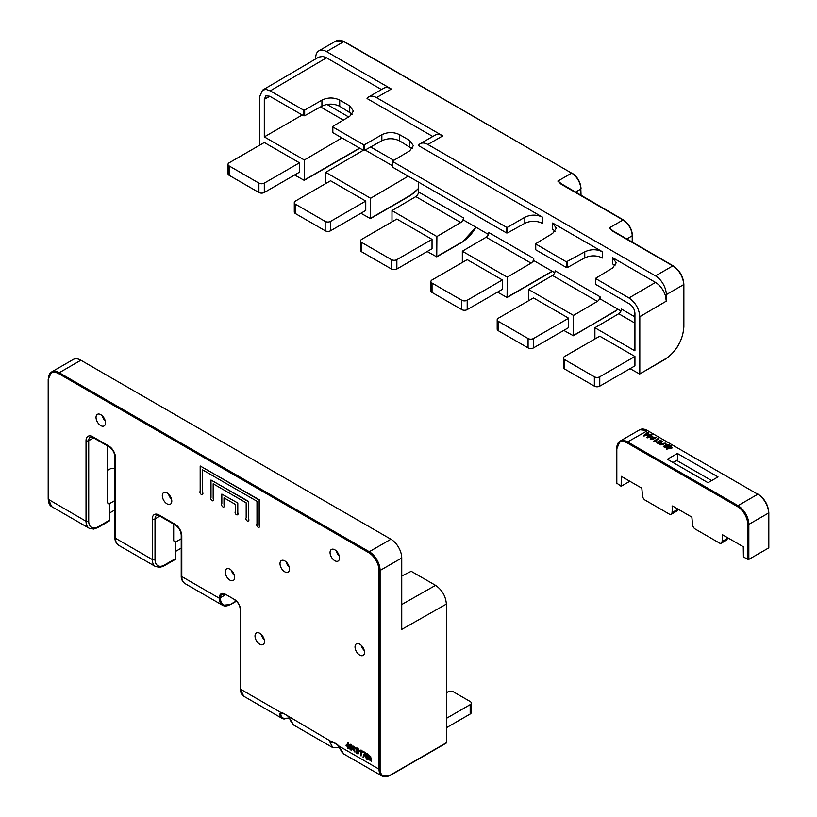 <?xml version="1.0" encoding="UTF-8"?>
<svg xmlns="http://www.w3.org/2000/svg" width="817" height="817" viewBox="0 0 817 817"><rect width="100%" height="100%" fill="white"/><g stroke="black" fill="none" stroke-linecap="round" stroke-linejoin="round"><path stroke-width="1.23" d="M632.225 242.21L632.225 235.909A13.011 7.506 -120 0 0 623.034 219.977L561.749 184.571M497.502 292.139L507.081 297.49L507.245 277.147L531.07 263.145A3.83 2.206 120 0 0 533.756 258.468L533.756 261.215L534.298 260.899L554.712 272.704M270.253 90.871L266.097 89.431L262.574 90.125L318.824 57.088L322.94 56.444L326.524 57.813L270.253 90.871L303.577 110.101L304.659 110.101L321.929 100.123C327.872 97.305 333.806 97.294 339.709 100.082L349.737 105.873L353.434 111.051L349.819 116.228L332.836 126.369L332.846 127.003L363.504 144.701L364.576 144.701L381.856 134.723C387.799 131.905 393.723 131.884 399.625 134.682L409.664 140.473L413.361 145.651L409.736 150.818L392.763 160.969L392.763 166.637M615.089 265.893L612.556 263.809L612.556 257.61L616.253 262.798L612.638 267.966L595.44 278.423L628.988 297.98L655.5 282.406C659.952 285.194 663.22 289.473 665.293 295.233L666.315 301.146L639.803 316.72C639.149 308.765 635.544 302.515 628.988 297.98M595.664 278.74L595.664 283.785M555.162 231.293L552.639 229.209L552.639 223.021L556.336 228.198L552.711 233.366L535.513 243.834L566.395 261.849L584.758 251.871L584.758 257.886L567.478 267.506L566.395 267.506L566.395 261.849M535.738 244.14L535.738 249.185M364.576 144.701L364.576 150.369L363.504 150.359L363.504 144.701M332.846 127.003L332.836 132.048M507.551 232.916L506.479 232.906L506.479 227.249L507.551 227.249L507.551 232.916L524.831 223.286C530.774 220.57 536.698 220.621 542.611 223.419L542.611 217.23C536.698 214.432 530.774 214.452 524.831 217.271L507.551 227.249M352.27 114.155L339.709 106.281C333.806 103.473 327.872 103.432 321.929 106.139L304.659 115.769L303.577 115.759L303.577 110.101M630.07 368.671L639.65 374.023L665.232 358.99A26.011 15.023 120 0 0 683.635 327.127L683.635 284.643L666.315 294.641A15.309 8.834 -120 0 0 655.5 275.891L672.81 265.893L673.351 266.209A14.543 8.395 60 0 1 683.635 284.02L683.635 284.643A15.309 8.834 -120 0 0 672.81 265.893L613.159 231.425M463.964 220.294L463.423 220.6L463.964 220.294L488.433 234.438M612.617 231.14L609.237 227.943L612.73 231.088M535.738 249.798L566.395 267.506M552.639 223.021L602.527 251.82L602.527 258.019C596.624 255.21 590.701 255.17 584.758 257.886M599.77 336.185L634.932 356.488L634.932 365.863L599.77 386.165A3.83 2.206 -0 0 1 594.357 386.165L564.598 368.988A3.83 2.206 180 0 1 563.475 367.425L563.475 358.05A3.83 2.206 180 0 1 564.598 356.488L599.77 336.185M595.664 284.398L629.529 303.944C632.807 306.222 634.605 309.347 634.932 313.32L634.932 350.861L594.899 327.75L594.899 338.994M639.803 373.665L639.803 316.72M392.763 167.26L506.479 232.906M392.763 161.592L506.479 227.249M332.846 132.66L363.504 150.359M228.014 164.37A3.83 2.206 -0 0 0 229.138 165.933L229.138 175.308A3.83 2.206 180 0 1 228.014 173.745L228.014 164.37A3.83 2.206 -0 0 1 229.138 162.808L264.31 142.505L299.471 162.808L299.471 172.183L264.31 192.485A3.83 2.206 180 0 1 258.897 192.485L258.897 183.12A3.83 2.206 -0 0 0 264.31 183.12L299.471 162.808M294.61 174.991L304.19 180.343L304.343 159.999L264.31 136.888L264.31 99.337L265.923 95.814L269.712 96.212L303.577 115.759M262.574 90.125L259.438 97.121L259.438 145.324M427.168 251.534L436.748 256.875L436.901 236.532L460.737 222.541L415.833 196.611A3.83 2.206 120 0 0 418.508 191.934L418.508 182.12M360.889 213.257L370.469 218.609L370.622 198.265L408.224 176.186M600.035 299.482L600.577 299.165L600.035 299.482L600.035 296.745A3.83 2.206 -60 0 1 597.36 301.412L552.445 275.482L528.619 289.484L573.524 315.413L597.36 301.412M600.577 299.165L621.002 310.971M612.556 257.61L655.5 282.406M666.315 294.641L666.315 301.146M655.5 275.891L427.883 144.476A15.309 8.834 -120 0 0 420.234 143.721A15.309 8.834 -120 0 0 418.386 145.508L542.611 217.23M463.423 220.6L463.423 217.863A3.83 2.206 -60 0 1 460.737 222.541M363.32 150.257L325.717 172.336L370.622 198.265M325.717 183.59L325.717 172.336M563.781 330.405L573.371 335.756L573.524 315.413M528.619 300.727L528.619 289.484M497.196 319.784A3.83 2.206 -0 0 1 498.319 318.222L533.491 297.919L568.652 318.222L568.652 327.597L533.491 347.899A3.83 2.206 180 0 1 528.078 347.899L498.319 330.722A3.83 2.206 180 0 1 497.196 329.159L497.196 319.784A3.83 2.206 -0 0 0 498.319 321.347L498.319 330.722M600.035 296.745L555.131 270.815A3.83 2.206 -60 0 1 552.445 275.482M533.756 258.468L488.852 232.549A3.83 2.206 -60 0 1 486.166 237.216L462.34 251.217L507.245 277.147M462.34 262.461L462.34 251.217M430.916 281.518A3.83 2.206 -0 0 1 432.04 279.955L467.201 259.653L502.373 279.955L502.373 289.33L467.201 309.633A3.83 2.206 180 0 1 461.799 309.633L432.04 292.455A3.83 2.206 180 0 1 430.916 290.893L430.916 281.518A3.83 2.206 -0 0 0 432.04 283.08L432.04 292.455M341.945 137.91L304.343 159.999M264.31 136.888L302.229 114.993M634.932 316.884L621.41 309.081A3.83 2.206 -60 0 1 618.724 313.748L594.899 327.75M325.176 221.387L295.417 204.199A3.83 2.206 -0 0 1 294.294 202.636A3.83 2.206 -0 0 1 295.417 201.084L330.589 180.771L365.761 201.084L365.761 210.449L330.589 230.751A3.83 2.206 180 0 1 325.176 230.751L325.176 221.387A3.83 2.206 -0 0 0 330.589 221.387L330.589 230.751M415.833 196.611L391.997 210.602L391.997 221.856M391.997 210.602L436.901 236.532M360.573 240.903A3.83 2.206 -0 0 0 361.696 242.465L361.696 251.84A3.83 2.206 -0 0 1 360.573 250.278L360.573 240.903A3.83 2.206 -0 0 1 361.696 239.35L396.868 219.038L432.04 239.35L432.04 248.715L396.868 269.018A3.83 2.206 -0 0 1 391.455 269.018L391.455 259.653A3.83 2.206 180 0 0 396.868 259.653L432.04 239.35M364.576 150.369L381.856 140.738C387.799 138.022 393.723 138.073 399.625 140.871L412.187 148.745M432.775 136.48L367.058 98.54A15.309 8.834 -120 0 1 368.824 96.866L383.704 88.277A15.309 8.834 60 0 1 391.363 89.033L376.484 97.621A15.309 8.834 -120 0 0 368.824 96.866M326.524 57.813L381.498 89.553M344.386 41.922L343.845 41.606L326.524 51.604A15.309 8.834 -120 0 0 318.875 50.848A15.309 8.834 -120 0 0 315.709 57.854L315.709 58.916M326.524 51.604L391.363 89.033M420.234 143.721L435.114 135.132A15.309 8.834 60 0 1 442.763 135.888L376.484 97.621M602.527 251.82C596.624 249.032 590.701 249.042 584.758 251.871M561.218 184.285L557.837 181.088L561.33 184.233M295.417 204.199L295.417 213.574A3.83 2.206 180 0 1 294.294 212.011L294.294 202.636M295.417 213.574L325.176 230.751M365.761 201.084L330.589 221.387M528.078 347.899L528.078 338.524A3.83 2.206 -0 0 0 533.491 338.524L533.491 347.899M528.078 338.524L498.319 321.347M568.652 318.222L533.491 338.524M461.799 309.633L461.799 300.258A3.83 2.206 -0 0 0 467.201 300.258L467.201 309.633M461.799 300.258L432.04 283.08M502.373 279.955L467.201 300.258M229.138 175.308L258.897 192.485M229.138 165.933L258.897 183.12M634.932 356.488L599.77 376.79A3.83 2.206 180 0 1 594.357 376.79L564.598 359.613A3.83 2.206 180 0 1 563.475 358.05M361.696 251.84L391.455 269.018M361.696 242.465L391.455 259.653M671.257 514.302A3.83 2.206 -120 0 0 672.044 512.606L677.456 509.481A3.83 2.206 60 0 1 676.66 511.176L671.257 514.302A3.83 2.206 -120 0 1 669.337 514.118L645.164 500.157A3.83 2.206 -120 0 1 642.468 495.531L641.825 488.178L621.288 476.321L621.134 486.289L616.815 483.164M672.514 505.989L672.044 512.606M672.687 506.05L672.136 506.438L672.687 506.05L691.876 517.13L692.51 524.422A3.83 2.206 -120 0 0 695.216 529.048L719.389 543.009A3.83 2.206 -120 0 0 721.299 543.193A3.83 2.206 -120 0 0 722.095 541.497L727.549 538.352L727.569 537.678M722.565 534.818L722.095 541.497M722.728 534.88L722.187 535.268L722.728 534.88L743.266 546.736L743.419 556.877L747.749 559.379L747.749 524.391A14.543 8.395 -120 0 0 737.465 506.591L627.088 442.865A14.543 8.395 -120 0 0 616.815 448.799L616.815 483.787M671.268 447.859L667.755 448.359L669.95 447.093L671.268 447.859M666.458 444.274L663.333 446.572L666.11 447.277L669.256 444.979L666.458 444.274M663.353 446.725L666.11 447.593L669.235 445.142M660.687 444.622L660.453 443.876L659.942 444.622L665.978 443.151L661.688 443.611L663.802 444.468L660.698 444.693M661.014 444.152L660.698 444.867M659.942 440.516L656.817 442.814L659.605 443.519L662.74 441.221L659.942 440.516M656.837 442.967L659.605 443.835L662.72 441.384M656.225 441.742L656.807 441.098L655.05 440.914L658.859 438.719L658.349 438.423L653.457 441.241L656.225 441.742L656.807 441.098M653.794 441.435L656.225 441.425M658.859 438.719L655.05 441.231M650.914 438.984L650.679 438.239L650.169 438.984L656.204 437.514L651.915 437.973L654.029 438.821L650.924 439.046M672.891 462.432L676.895 460.522M629.846 481.254L621.134 486.289M727.549 538.352L726.721 540.068M768.583 547.349L768.583 547.982L748.832 559.379L747.749 559.379M718 476.914L677.405 453.476L667.387 459.256L707.992 482.694L718 476.914M677.446 460.849L677.405 453.476M670.502 446.776L671.666 446.102L671.155 445.806L669.419 446.153L668.868 446.47L669.44 446.797L666.284 448.625L671.768 448.145L672.32 447.828L670.502 446.776M655.367 437.83L652.701 437.861L655.489 437.503M647.697 433.613L648.872 432.939L646.615 432.99L646.073 433.306L646.635 433.633L643.479 435.461L648.974 434.981L649.515 434.664L647.697 433.613M644.96 435.195L647.156 433.929L648.463 434.695L644.96 435.195M644.96 435.512L647.156 434.246L648.463 435.001M648.218 437.391L650.414 436.125L651.721 436.881M650.955 435.502L652.119 434.828L649.872 434.869L649.331 435.185L649.893 435.512L646.737 437.34L652.232 436.86L652.773 436.544L650.955 435.502M648.218 437.085L650.414 435.818L651.721 436.574L648.218 437.085M650.924 439.229L651.241 438.504M650.199 439.137L656.194 437.667M651.935 438.116L653.334 439.178M647.697 433.929L648.872 432.939M643.479 435.461L643.898 436.012L649.515 434.664M646.073 433.306L646.635 433.95M650.955 435.808L652.119 434.828M646.737 437.34L647.156 437.892L652.773 436.544M649.331 435.185L649.893 435.829M659.962 444.775L665.957 443.314M661.709 443.764L663.108 444.826M670.502 447.093L671.666 446.102M666.284 448.625L666.703 449.176L672.32 447.828M668.868 446.47L669.44 447.113M668.48 445.204L665.222 447.052L664.047 446.562L668.48 445.204M664.078 446.705L668.5 445.153M665.13 443.478L662.475 443.498L665.263 443.141M662.475 443.815L665.13 443.784M652.701 438.178L655.367 438.147M657.573 442.947L661.984 441.394M661.964 441.435L658.706 443.294L657.542 442.804L661.964 441.435M667.755 448.676L669.95 447.41L671.268 448.165M677.456 509.481L677.467 508.807M711.648 480.59L676.547 460.328M366.425 758.135L366.445 754.408C368.15 752.253 368.191 762.384 366.425 758.135L367.579 758.86M366.69 757.972L366.445 754.408M353.649 748.781L353.587 750.2L354.66 751.385M350.176 745.012L350.146 748.74L351.177 749.577L350.442 744.859L350.422 748.586L351.31 749.465M348.042 743.623L346.735 745.41L348.042 746.166M290.586 720.461A0.766 0.541 -15.4 0 0 290.76 721.043L293.548 724.975M331.191 741.632L332.376 741.601L338.973 746.033L343.6 753.877M284.122 719.083L282.182 718.419L279.465 714.518L280.537 712.291L282.335 712.7L330.589 741.182A0.766 0.613 -100.7 0 0 331.426 741.56L330.579 743.256L329.721 741.734L332.376 741.601M356.682 748.77C358.387 746.615 358.428 756.746 356.661 752.498L356.958 748.617L356.927 752.345L357.815 753.223M361.022 749.986L361.083 755.98L360.563 751.283L359.541 751.517L359.541 750.854L361.349 750.18L361.083 755.98M347.868 742.724L348.563 742.816L348.287 746.615L349.125 747.422L348.563 747.095L348.563 748.443L347.776 748.301L347.776 746.952L345.959 745.267L348.287 742.97M354.619 749.546L353.506 748.832L353.312 750.353L354.527 751.487L354.619 749.546M365.802 754.326C367.456 752.937 368.273 754.479 368.232 758.932C366.537 760.208 365.73 758.666 365.802 754.326L366.373 753.611M366.077 754.173C367.732 752.784 368.538 754.316 368.498 758.779L367.926 759.504M348.563 742.816L349.125 746.789M346.735 745.41L347.776 746.319L347.776 743.787L346.459 745.564M349.799 744.777C351.463 743.388 352.27 744.92 352.229 749.383L351.964 749.536C350.268 750.813 349.462 749.281 349.533 744.93C351.187 743.541 352.004 745.084 351.964 749.536L351.657 750.108M352.229 749.383L351.8 750.047M369.223 757.185L369.437 755.531L371.204 758.523L371.224 761.505L369.223 757.185M369.58 755.47L371.327 758.421M362.697 751.058L365.413 752.62L363.545 757.4L363.014 757.093L364.484 753.06L362.431 751.875L362.697 751.058M362.431 751.211L365.413 752.62M349.125 747.422L348.287 747.249L348.287 748.597M365.413 753.151L363.545 757.4M349.533 744.93L350.105 744.216M356.038 748.689C357.703 747.3 358.51 748.842 358.469 753.294C356.774 754.571 355.967 753.029 356.038 748.689L356.61 747.974M356.314 748.535C357.969 747.147 358.775 748.678 358.734 753.141L358.173 753.866M371.48 758.36L371.357 761.413M368.498 758.779L368.069 759.442M401.739 604.529L435.553 585.35L411.227 571.308L401.739 575.985M435.553 585.35C442.109 589.894 445.725 596.134 446.378 604.09L446.378 742.745L445.837 743.062M359.766 655.101A6.699 3.871 -120 0 0 363.136 655.418A6.699 3.871 -120 0 0 363.116 647.697A6.699 3.871 -120 0 0 356.437 643.827A6.699 3.871 -120 0 0 355.385 649.178A6.699 3.871 -120 0 0 359.766 655.101M259.745 644.215A6.699 3.871 -120 0 0 263.115 644.531A6.699 3.871 -120 0 0 263.094 636.811A6.699 3.871 -120 0 0 256.426 632.94A6.699 3.871 -120 0 0 255.364 638.291A6.699 3.871 -120 0 0 259.745 644.215M100.767 425.606A6.699 3.871 -120 0 0 104.137 425.923A6.699 3.871 -120 0 0 104.116 418.202A6.699 3.871 -120 0 0 97.448 414.321A6.699 3.871 -120 0 0 96.386 419.683A6.699 3.871 -120 0 0 100.767 425.606M167.046 503.854A6.699 3.871 -120 0 0 170.416 504.171A6.699 3.871 -120 0 0 170.396 496.45A6.699 3.871 -120 0 0 163.727 492.58A6.699 3.871 -120 0 0 162.675 497.931A6.699 3.871 -120 0 0 167.046 503.854M229.945 580.152A6.699 3.871 -120 0 0 233.315 580.468A6.699 3.871 -120 0 0 233.294 572.758A6.699 3.871 -120 0 0 226.626 568.877A6.699 3.871 -120 0 0 225.574 574.239A6.699 3.871 -120 0 0 229.945 580.152M284.735 571.798A6.699 3.871 -120 0 0 288.105 572.114A6.699 3.871 -120 0 0 288.074 564.394A6.699 3.871 -120 0 0 281.405 560.523A6.699 3.871 -120 0 0 280.354 565.875A6.699 3.871 -120 0 0 284.735 571.798M334.776 560.707A6.699 3.871 -120 0 0 338.146 561.024A6.699 3.871 -120 0 0 338.126 553.303A6.699 3.871 -120 0 0 331.457 549.433A6.699 3.871 -120 0 0 330.405 554.784A6.699 3.871 -120 0 0 334.776 560.707M259.163 527.2A1.91 1.103 -120 0 0 259.316 527.139A1.91 1.103 -120 0 0 259.438 525.168L259.163 525.331A1.91 1.103 60 0 1 259.04 527.302A1.91 1.103 60 0 1 257.202 526.311A1.91 1.103 60 0 1 256.998 524.075L256.998 501.27L202.35 469.724L202.35 492.528A1.91 1.103 60 0 1 202.228 494.499A1.91 1.103 60 0 1 200.39 493.509A1.91 1.103 60 0 1 200.185 491.283L200.185 465.976L259.163 500.024L259.163 525.331M202.35 494.408A1.91 1.103 -120 0 0 202.504 494.346A1.91 1.103 -120 0 0 202.626 492.375L202.626 469.877M200.185 465.976L259.438 499.871L259.438 525.168M213.176 500.647A1.91 1.103 -120 0 0 213.319 500.586A1.91 1.103 -120 0 0 213.451 498.615L213.451 483.94M211.011 480.028L248.613 501.434L248.348 519.081A1.91 1.103 60 0 1 248.215 521.052A1.91 1.103 60 0 1 246.377 520.061A1.91 1.103 60 0 1 246.183 517.835L246.183 502.833L213.176 483.787L213.176 498.778A1.91 1.103 60 0 1 213.053 500.75A1.91 1.103 60 0 1 211.205 499.759A1.91 1.103 60 0 1 211.011 497.522L211.011 480.028L248.348 501.587L248.348 519.081M248.348 520.96A1.91 1.103 -120 0 0 248.491 520.899A1.91 1.103 -120 0 0 248.613 518.928M353.506 748.198L355.027 752.018M353.373 746.156L355.569 748.239L354.598 747.453L353.128 748.484L354.895 752.11L353.23 746.217L355.303 748.403M353.73 746.779L353.393 748.239M237.522 514.71A1.91 1.103 -120 0 0 237.665 514.649A1.91 1.103 -120 0 0 237.798 512.678L237.522 512.831A1.91 1.103 60 0 1 237.4 514.802A1.91 1.103 60 0 1 235.551 513.811A1.91 1.103 60 0 1 235.357 511.585L235.357 504.395L224.001 497.839L224.001 505.029A1.91 1.103 60 0 1 223.868 506.989A1.91 1.103 60 0 1 222.03 506.009A1.91 1.103 60 0 1 221.836 503.772L221.836 494.091L237.798 502.996L237.798 512.678M224.001 506.897A1.91 1.103 -120 0 0 224.144 506.836A1.91 1.103 -120 0 0 224.266 504.865L224.266 497.992M221.836 494.091L237.798 502.996M287.135 715.478L288.922 717.132L290.76 721.043M339.606 747.289L332.825 747.657L329.721 741.734M173.674 524.106L173.674 539.761A4.596 2.655 120 0 0 174.634 541.865A4.596 2.655 120 0 0 175.839 542.049L173.868 540.905M107.395 445.847L107.395 501.495A4.596 2.655 120 0 0 108.344 503.599A4.596 2.655 120 0 0 109.56 503.783L109.56 520.174A1.91 1.103 -120 0 1 109.161 521.052L97.805 527.608A1.91 1.103 60 0 0 98.203 526.74L109.56 520.174M446.378 604.09L401.739 629.417L401.739 557.97A15.309 8.834 -120 0 0 390.914 539.23L80.883 360.236L59.243 372.726L369.274 551.72A15.309 8.834 60 0 1 380.099 570.47L379.017 570.47A14.543 8.395 -120 0 0 368.733 552.66L369.274 551.72L390.914 539.23M368.733 552.66L58.701 373.665A14.543 8.395 -120 0 0 48.417 379.599L48.417 378.976A15.309 8.834 60 0 1 51.594 371.97L73.234 359.48A15.309 8.834 60 0 1 80.883 360.236M107.578 502.639L109.56 503.783M159.866 516.13L155.016 518.928L155.016 559.533A13.389 7.731 120 0 0 164.483 565.007A1.91 1.103 60 0 1 164.084 565.875L175.451 559.318A1.91 1.103 -120 0 0 175.839 558.44L175.839 542.049M237.522 512.831L237.522 503.149M365.138 753.315L365.138 752.774M360.563 751.283L359.541 751.517M358.734 753.141L358.306 753.805M348.859 747.575L348.859 746.942M369.784 757.441L370.765 756.746L369.784 757.441M369.529 759.81L370.887 759.218C371.214 761.189 370.765 761.383 369.529 759.81M364.249 650.485A6.618 3.819 60 0 1 361.267 645.318M264.238 639.599A6.618 3.819 60 0 1 261.256 634.431M105.26 420.99A6.618 3.819 60 0 1 102.278 415.822M234.438 575.546A6.618 3.819 60 0 1 231.456 570.368M339.269 556.091A6.618 3.819 60 0 1 336.287 550.924M171.539 499.238A6.618 3.819 60 0 1 168.557 494.071M289.218 567.182A6.618 3.819 60 0 1 286.236 562.014M279.465 714.518A0.766 0.541 -15.2 0 0 280.527 714.364C281.926 718.511 284.837 719.695 289.279 717.908M340.638 749.363A0.766 0.541 -15.4 0 0 340.812 749.935M293.579 724.955L289.014 717.255M339.055 746.146L379.017 769.144L380.099 769.144A14.543 8.395 120 0 0 390.373 775.078L389.832 775.394A15.309 8.834 -60 0 1 382.182 776.15A15.309 8.834 -60 0 1 379.017 769.144L379.017 570.47M281.14 712.741L281.222 712.73A0.766 0.613 79.3 0 0 281.375 712.669L280.527 714.364L282.631 713.129M240.504 688.547L240.504 689.17L280.537 712.291A0.766 0.613 79.3 0 0 281.211 712.73L282.876 713.016M175.839 551.261L181.231 548.146M175.706 541.967L181.231 538.771M471.307 703.08L471.307 712.444A3.83 2.206 180 0 1 470.183 714.007L470.183 704.642A3.83 2.206 0 0 0 471.307 703.08A3.83 2.206 0 0 0 470.183 701.517L453.404 691.825A3.83 2.206 0 0 0 448.002 691.825L446.378 692.765M470.183 714.007L446.378 727.753M470.183 704.642L446.378 718.378M114.952 468.682A3.83 2.206 0 0 0 110.101 468.948L107.395 470.51M109.417 503.701L114.952 500.504M109.56 512.994L114.952 509.879M613.118 231.17A13.011 7.506 60 0 0 609.237 227.943L623.034 219.977L623.575 220.294A12.245 7.067 60 0 1 632.225 235.286L632.45 235.592C631.929 228.944 628.916 223.725 623.412 219.936L559.9 182.937M567.478 261.838L567.478 267.506M304.659 110.101L304.659 115.769M304.343 179.995L359.531 148.132A26.011 15.023 120 0 0 359.582 148.102M359.531 148.132L358.99 148.439M561.708 184.315A13.011 7.506 60 0 0 557.837 181.088L571.634 173.122L343.845 41.606A15.309 8.834 -120 0 0 336.195 40.85L344.223 41.575L572.176 173.429A12.245 7.067 60 0 1 580.826 188.431L581.05 188.737C580.53 182.079 577.517 176.86 572.012 173.081L571.634 173.122A13.011 7.506 -120 0 1 580.826 189.054L581.05 195.477M683.635 327.127L683.635 326.504M580.826 195.355L580.826 189.054L575.372 192.199M665.232 358.99L664.691 359.296M370.622 218.262L410.124 195.457A26.011 15.023 120 0 0 418.508 188.278M410.124 195.457L409.583 195.774M632.45 242.343L632.45 235.592L626.772 239.064M573.524 335.399L613.833 312.135A26.011 15.023 120 0 0 617.969 309.204M613.833 312.135L613.291 312.441M436.901 256.528L461.799 242.159M507.245 297.133L552.149 271.213M534.298 260.899L533.756 261.215M418.508 191.934L463.423 217.863M392.538 165.831L365.179 150.032M370.663 146.978L393.804 160.346M531.07 263.145L486.166 237.216M343.344 120.099L320.53 106.925M326.984 104.433L348.634 116.933M634.932 323.113L618.724 313.748M462.34 241.842A26.011 15.023 120 0 0 475.872 227.167M269.814 96.273L264.31 99.337M321.929 100.123L321.929 106.139M339.709 100.082L339.709 106.281M349.737 105.873L349.737 112.072M381.856 134.723L381.856 140.738M399.625 134.682L399.625 140.871M409.664 140.473L409.664 146.662M524.831 217.271L524.831 223.286M442.763 135.888L427.883 144.476M264.31 183.12L264.31 192.485M599.77 376.79L599.77 386.165M564.598 359.613L564.598 368.988M594.357 386.165L594.357 376.79M396.868 259.653L396.868 269.018M647.381 430.518A15.309 8.834 -120 0 0 639.731 429.762L647.758 430.488L627.63 441.926L738.006 505.652L757.757 494.244L647.381 430.518M647.922 430.835L757.757 494.244A15.309 8.834 -120 0 1 768.583 512.994L748.832 524.391L748.832 559.379M768.807 547.666L768.807 512.678C768.184 504.824 764.63 498.676 758.135 494.214L758.299 494.561A14.543 8.395 60 0 1 768.583 512.371L768.583 547.982M737.465 506.591L738.006 505.652A15.309 8.834 60 0 1 748.832 524.391L747.749 524.391M616.59 483.47L616.815 448.176A15.309 8.834 60 0 1 619.98 441.17A15.309 8.834 60 0 1 627.63 441.926L627.088 442.865M639.731 429.762L619.98 441.17L616.815 448.799M225.666 594.653L220.478 597.646L220.478 598.269L219.395 598.269L219.395 597.646A8.415 4.861 60 0 1 225.349 594.214L234.55 599.525A8.415 4.861 60 0 1 240.504 609.829L240.504 689.17A15.309 8.834 120 0 0 243.67 696.176L240.28 688.864L240.504 609.829M220.478 598.269A14.543 8.395 120 0 0 230.762 604.202L230.22 604.519A15.309 8.834 -60 0 1 222.571 605.274A15.309 8.834 -60 0 1 219.395 598.269L181.793 576.557A15.309 8.834 120 0 0 184.959 583.563C182.303 581.571 181.057 578.977 181.231 575.781A1.91 1.103 0 0 0 181.793 576.557L181.793 535.952A1.91 1.103 0 0 1 181.231 535.166C180.843 530.927 178.913 527.568 175.43 525.117A1.91 1.103 -60 0 1 175.032 524.238A9.569 5.525 60 0 1 181.793 535.952M225.89 594.521L222.061 594.143A7.649 4.422 -120 0 0 220.478 597.646L219.395 597.646M93.577 437.871L88.726 440.669A7.649 4.422 -120 0 1 90.319 437.166L93.189 437.646A1.91 1.103 -60 0 1 92.791 436.768L108.753 445.98A9.569 5.525 60 0 1 115.514 457.694L115.514 538.291A15.309 8.834 120 0 0 118.679 545.296C116.024 543.305 114.778 540.711 114.952 537.515A1.91 1.103 0 0 0 115.514 538.291L152.309 559.533L152.309 518.928A9.569 5.525 60 0 1 159.07 515.016L175.032 524.238M48.417 379.599L48.417 499.555A15.309 8.834 120 0 0 51.594 506.56L89.196 528.272A15.309 8.834 -60 0 1 86.03 521.266A1.91 1.103 180 0 0 88.726 521.266L88.726 440.669A1.91 1.103 180 0 1 86.03 440.669A9.569 5.525 60 0 1 92.791 436.768M58.701 373.665L59.243 372.726A15.309 8.834 60 0 0 51.594 371.97L48.193 379.292L48.193 499.248L86.03 521.266L86.03 440.669M93.189 437.646L109.151 446.858C112.634 449.319 114.564 452.669 114.952 456.917A1.91 1.103 0 0 0 115.514 457.694M109.151 446.858A1.91 1.103 -60 0 1 108.753 445.98M88.726 521.266A13.389 7.731 120 0 0 98.203 526.74M332.672 742.03L330.579 743.256M282.335 712.7L287.635 715.804M240.474 609.216L240.28 609.513C239.922 605.428 238.074 602.221 234.704 599.872L234.55 599.525M235.061 599.841L225.349 594.214M332.917 741.907L337.176 744.369M337.676 744.706L342.384 752.896M118.679 545.296L155.475 566.538A15.309 8.834 -60 0 1 152.309 559.533A1.91 1.103 180 0 0 155.016 559.533M175.43 525.117L159.468 515.895A1.91 1.103 -60 0 1 159.07 515.016M230.762 604.202L236.266 601.026M51.594 506.56L48.417 498.932M390.373 775.078L446.378 742.745M401.739 557.97L380.099 570.47L380.099 769.144M159.468 515.895L156.598 515.425A7.649 4.422 -120 0 0 155.016 518.928A1.91 1.103 180 0 1 152.309 518.928M164.483 565.007L175.839 558.44M392.538 161.286L392.538 166.944M595.44 284.091L595.44 278.423M535.513 249.491L535.513 243.834M332.621 126.686L332.621 132.354M359.807 148.224L304.19 180.343M611.749 230.2L673.188 265.862C679.683 270.325 683.237 276.473 683.86 284.326L683.86 326.81C682.757 340.638 676.496 351.473 665.079 359.337L639.65 374.023M418.508 188.513L409.96 195.804L370.469 218.609M618.122 309.296L573.371 335.756M436.748 256.875L462.177 242.2L475.994 227.238M318.875 50.848L336.195 40.85M507.081 297.49L552.374 271.336M726.732 540.057L721.299 543.193M184.959 583.563L222.571 605.274L230.598 604.56L236.43 601.189M89.196 528.272L93.751 529.079L97.805 527.608M181.231 535.166L181.231 575.781M114.952 456.917L114.952 537.515M343.63 753.897L382.182 776.15L390.22 775.425L446.215 743.102M293.589 724.996L332.805 747.637M243.67 696.176L282.212 718.439M155.475 566.538L160.03 567.345L164.084 565.875M282.212 718.398L289.402 718.112"/></g></svg>
